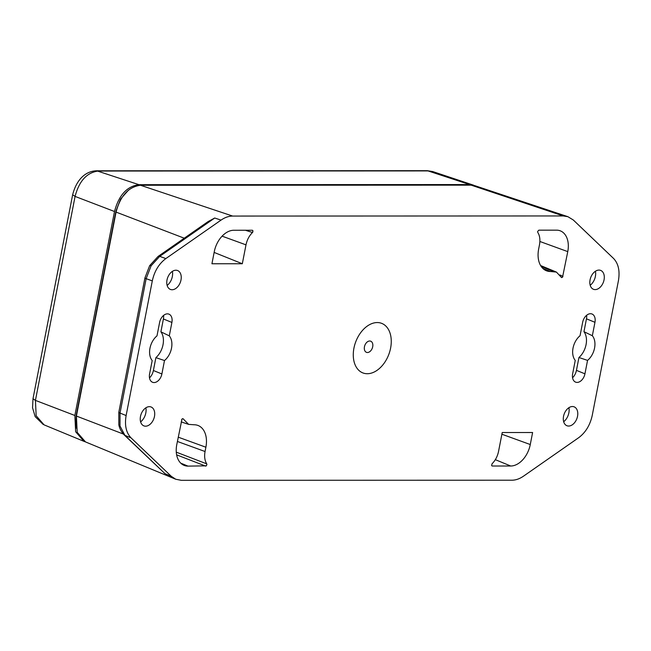 <?xml version="1.0" encoding="UTF-8"?>
<svg xmlns="http://www.w3.org/2000/svg" width="651" height="651" viewBox="0 0 651 651"><rect width="100%" height="100%" fill="white"/><g stroke="black" fill="none" stroke-linecap="round" stroke-linejoin="round"><path stroke-width="0.98" d="M76.126 428.163L76.143 415.761L115.902 211.233L120.525 199.133L128.499 190.141M214.138 252.425L242.318 263.745L211.933 263.761L214.269 251.734A22.232 14.851 -69.5 0 1 233.823 230.259L252.336 230.251L252.922 230.666L252.482 232.505L245.419 230.259M252.336 230.251L252.897 230.609L252.336 230.251M252.93 231.797L252.482 232.505C249.195 235.784 247.03 239.902 245.997 244.849L242.318 263.745M206.326 465.847L187.976 466.116A22.232 14.851 -69.5 0 1 184.054 465.351A22.232 14.851 -69.5 0 1 176.771 444.657L182.011 419L182.931 418.634L188.627 424.379L194.169 424.769A23.257 15.534 -69.5 0 1 197.587 425.315A23.257 15.534 -69.5 0 1 205.887 447.221L205.057 451.517C204.162 456.473 204.723 460.582 206.749 463.862L206.896 464.773L205.716 466.116L176.633 454.854M181.58 419.887L182.011 419M176.283 452.16L206.749 463.862L206.904 464.708M182.931 418.634L183.362 419.057M492.205 466.018L491.619 465.611L492.058 463.764C495.346 460.485 497.51 456.375 498.544 451.42L502.222 432.524L532.608 432.516L530.272 444.535A22.232 14.851 -69.5 0 1 510.718 466.01L492.205 466.018M559.958 274.982L562.96 276.382L561.61 277.635L556.41 272.077L550.372 271.5A23.257 15.534 -69.5 0 1 546.27 270.702A23.257 15.534 -69.5 0 1 538.654 249.048L539.484 244.752C540.379 239.804 539.817 235.686 537.791 232.415L537.645 231.496L538.825 230.161L556.564 230.153A22.232 14.851 -69.5 0 1 559.836 230.674A22.232 14.851 -69.5 0 1 567.77 251.62L562.529 277.277M76.411 416.062L77.184 432.321L85.509 441.923L175.746 479.242L181.255 480.316L511.914 480.21C515.771 480.186 519.628 478.835 523.494 476.174L578.682 437.7C585.583 432.541 590.107 425.103 592.239 415.395L618.417 280.727C620.053 271.011 618.426 263.582 613.527 258.423L573.287 219.981L567.875 216.685L563.286 215.953L471.153 185.153L140.494 185.258C128.516 186.853 120.37 195.796 116.065 212.096L76.411 416.062L123.34 434.03M567.875 216.685L475.238 185.804L471.153 185.153M145.865 407.819A11.043 7.373 -69.5 0 1 140.624 421.881M172.393 271.369A11.043 7.373 -69.5 0 1 167.144 285.439M149.502 377.897A10.058 6.722 110.5 0 0 153.392 370.5L155.89 357.643A16.731 11.173 110.5 0 0 160.903 331.823L163.401 318.974A10.058 6.722 110.5 0 0 163.613 315.393M214.716 218.02L221.047 220.103L165.859 258.569L159.715 256.364A4.443 2.384 -124.9 0 0 158.063 256.461L208.133 221.56L214.716 218.02L159.715 256.364L151.113 265.787L146.149 278.669L120.028 413.068L119.987 425.941L124.919 435.373A4.443 3.182 133.7 0 1 124.186 434.901L164.98 473.668L171.254 476.288L175.746 479.242M172.108 289.744A10.107 6.754 -69.5 0 1 170.871 289.581A10.107 6.754 -69.5 0 1 167.209 279.1A10.107 6.754 -69.5 0 1 175.9 270.222A10.107 6.754 -69.5 0 1 177.926 270.678A10.107 6.754 -69.5 0 1 180.62 281.476A10.107 6.754 -69.5 0 1 172.108 289.744M145.58 426.193A10.107 6.754 -69.5 0 1 144.351 426.031A10.107 6.754 -69.5 0 1 140.689 415.55A10.107 6.754 -69.5 0 1 149.38 406.672A10.107 6.754 -69.5 0 1 151.406 407.127A10.107 6.754 -69.5 0 1 154.1 417.918A10.107 6.754 -69.5 0 1 145.58 426.193M165.859 258.569C158.958 263.728 154.433 271.166 152.301 280.882L126.123 415.55C124.487 425.258 126.115 432.695 131.014 437.846L124.919 435.373L164.98 473.668M165.02 473.684L171.254 476.288L131.014 437.846M140.494 185.258L232.627 216.059C228.77 216.091 224.912 217.434 221.047 220.103L214.675 218.012M232.627 216.059L563.286 215.953M153.392 370.5L161.887 373.967A8.894 5.94 -69.5 0 1 154.067 382.56A8.894 5.94 -69.5 0 1 153.075 382.438A8.894 5.94 -69.5 0 1 149.584 373.967L152.196 360.54A15.567 10.392 110.5 0 1 156.989 335.875L159.601 322.448A8.894 5.94 -69.5 0 1 167.421 313.855A8.894 5.94 -69.5 0 1 169.284 314.303A8.894 5.94 -69.5 0 1 171.897 322.44L163.401 318.974M161.887 373.967L164.491 360.54A15.567 10.392 110.5 0 0 169.293 335.867L171.897 322.44M155.89 357.643L164.491 360.54M160.903 331.823L169.293 335.867M595.445 271.231A11.043 7.373 -69.5 0 1 590.205 285.293M568.925 407.672A11.043 7.373 -69.5 0 1 563.676 421.742M586.461 318.827L583.963 331.685A16.731 11.173 -69.5 0 1 578.942 357.505L587.552 360.394A15.567 10.392 110.5 0 0 592.345 335.729L594.957 322.302L586.461 318.827A10.058 6.722 110.5 0 0 586.665 315.255M572.554 377.759A10.058 6.722 110.5 0 0 576.444 370.354L578.942 357.505M595.16 289.605A10.107 6.754 -69.5 0 1 593.932 289.443A10.107 6.754 -69.5 0 1 590.27 278.962A10.107 6.754 -69.5 0 1 598.961 270.084A10.107 6.754 -69.5 0 1 600.987 270.539A10.107 6.754 -69.5 0 1 603.68 281.33A10.107 6.754 -69.5 0 1 595.16 289.605M568.64 426.047A10.107 6.754 -69.5 0 1 567.412 425.892A10.107 6.754 -69.5 0 1 563.75 415.403A10.107 6.754 -69.5 0 1 572.432 406.525A10.107 6.754 -69.5 0 1 574.459 406.981A10.107 6.754 -69.5 0 1 577.16 417.779A10.107 6.754 -69.5 0 1 568.64 426.047M576.444 370.354L584.94 373.829A8.894 5.94 -69.5 0 1 577.12 382.414A8.894 5.94 -69.5 0 1 576.127 382.3A8.894 5.94 -69.5 0 1 572.644 373.829L575.248 360.402A15.567 10.392 110.5 0 1 580.049 335.737L582.653 322.302A8.894 5.94 -69.5 0 1 590.473 313.717A8.894 5.94 -69.5 0 1 592.345 314.156A8.894 5.94 -69.5 0 1 594.957 322.302M584.94 373.829L587.552 360.394M583.963 331.685L592.345 335.729M377.246 322.554A26.496 17.691 110.5 0 0 353.941 348.139A26.496 17.691 110.5 0 0 367.294 373.723A26.496 17.691 110.5 0 0 390.6 348.13A26.496 17.691 110.5 0 0 377.246 322.554M85.151 441.769L83.963 441.345L75.638 431.743L74.865 415.484L114.511 211.51C118.816 195.219 126.961 186.276 138.948 184.681L469.607 184.567L474.872 185.681M473.692 185.226L432.712 171.547L428.846 170.928L98.187 171.042C86.852 172.548 79.153 181.002 75.077 196.415L35.431 400.389L36.163 415.769L44.065 424.859M222.089 236.158L245.997 244.849M180.726 463.13L187.976 466.116M177.389 441.459L205.057 451.517M205.887 447.221L178.228 437.163M510.718 466.01L495.33 459.671M501.888 434.217L530.272 444.535M567.77 251.62L539.882 241.48M542.796 268.375L550.372 271.5M541.184 266.446L553.456 271.5M184.257 238.201L116.065 212.096M126.123 415.55L120.028 413.068A4.443 0.797 -169 0 1 118.816 412.254L118.816 424.786A4.443 2.303 -12.4 0 0 119.987 425.941M158.063 256.461L149.657 265.657A4.443 0.911 31.3 0 1 151.113 265.787M152.301 280.882L146.149 278.669A4.443 0.797 -169 0 1 144.945 277.847L118.816 412.254M367.457 352.516A5.965 3.979 110.5 0 0 372.697 346.755A5.965 3.979 110.5 0 0 369.695 341.002A5.965 3.979 110.5 0 0 364.454 346.755A5.965 3.979 110.5 0 0 367.457 352.516M43.202 424.46L35.178 416.648L32.55 407.778L32.998 398.746L35.431 400.389L74.865 415.484M32.998 398.746L72.643 194.771L75.077 196.415L114.511 211.51M469.607 184.567L427.325 170.684L96.665 170.79L138.948 184.681M427.325 170.684L432.679 171.547M181.19 421.897L188.627 424.379M540.615 265.551L556.41 272.077M118.816 424.786C118.962 425.282 119.483 429.823 124.186 434.901M149.657 265.657L144.945 277.847M83.963 441.345L44.032 424.843M72.643 194.771C76.663 178.952 86.046 171.034 96.665 170.79"/></g></svg>
